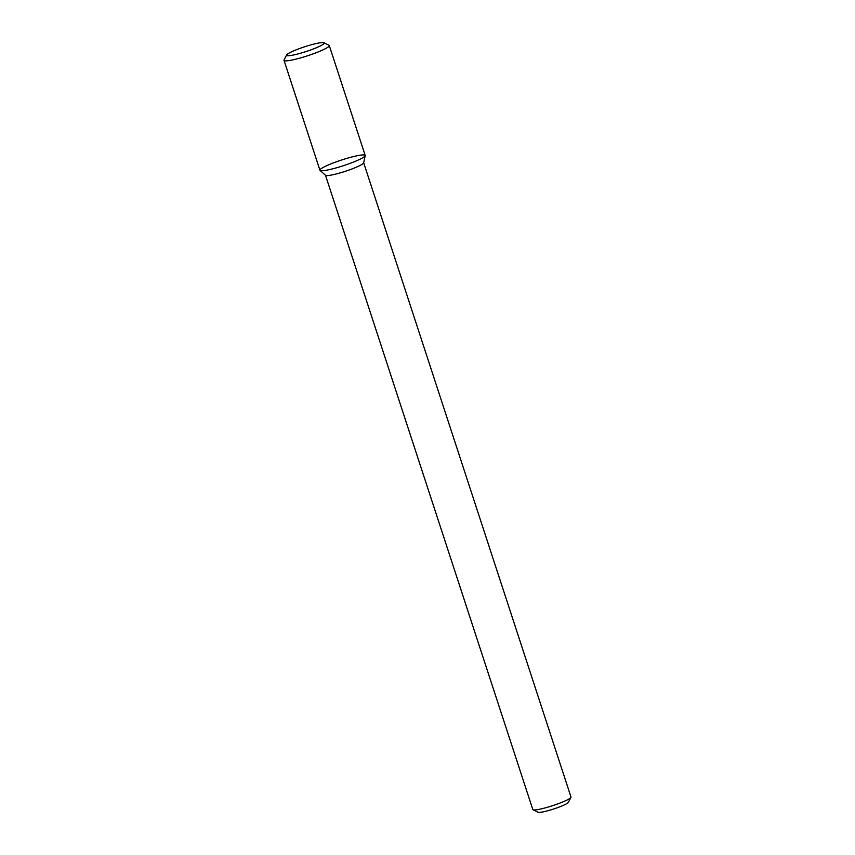 <?xml version="1.0" encoding="UTF-8"?>
<svg xmlns="http://www.w3.org/2000/svg" width="855" height="855" viewBox="0 0 855 855"><rect width="100%" height="100%" fill="white"/><g stroke="black" fill="none" stroke-linecap="round" stroke-linejoin="round"><path stroke-width="1.28" d="M356.621 155.856A23.812 2.982 -18.1 0 0 331.548 163.626A23.812 2.982 -18.1 0 0 320.059 170.423A23.812 2.982 -18.1 0 0 343.496 165.667A23.812 2.982 -18.1 0 0 365.203 155.663A23.812 2.982 -18.1 0 0 356.621 155.856M320.059 170.423L325.563 175.307A20.093 2.522 -18.1 0 0 345.335 171.299A20.093 2.522 -18.1 0 0 363.653 162.856L365.203 155.663M325.477 175.232L532.793 809.503A20.093 2.522 -18.1 0 0 533.039 809.76A20.093 2.522 -18.1 0 0 552.672 805.656A20.093 2.522 -18.1 0 0 570.937 797.373A20.093 2.522 -18.1 0 0 570.99 797.02L363.674 162.749M533.039 809.76L538.052 812.25A16.074 2.02 -18.1 0 0 553.751 808.969A16.074 2.02 -18.1 0 0 568.361 802.343L570.937 797.373M286.649 54.944L284.074 59.914A23.812 2.982 -18.1 0 0 284.01 60.331L319.93 170.231A23.812 2.982 -18.1 0 0 343.496 165.667A23.812 2.982 -18.1 0 0 365.192 155.439L329.271 45.539A23.812 2.982 -18.1 0 0 328.972 45.24L323.97 42.75A19.793 2.479 -18.1 0 0 317.087 43.349A19.793 2.479 -18.1 0 0 297.935 49.152A19.793 2.479 -18.1 0 0 286.649 54.944A19.793 2.479 -18.1 0 0 306.176 51.503A19.793 2.479 -18.1 0 0 323.97 42.75M284.01 60.331A23.812 2.982 -18.1 0 0 307.576 55.778A23.812 2.982 -18.1 0 0 329.271 45.539"/></g></svg>
